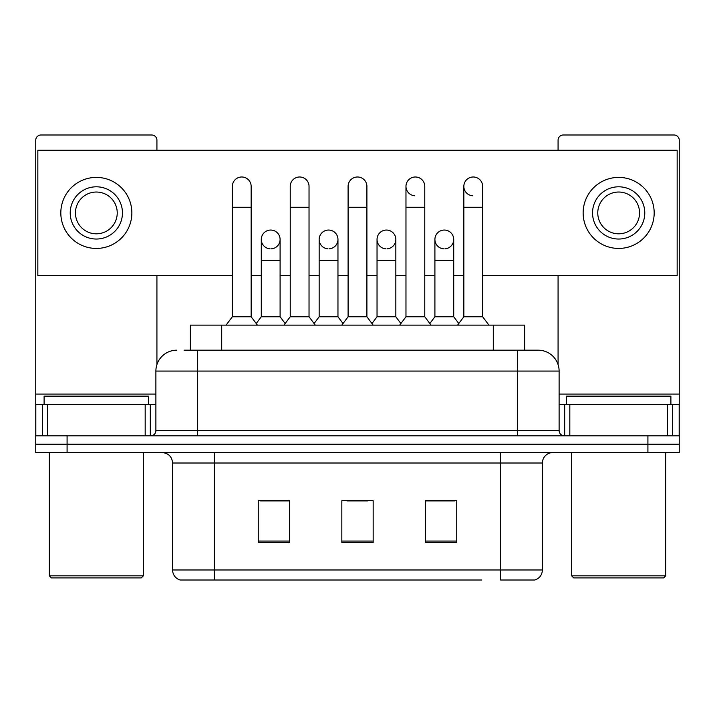 <?xml version="1.0" encoding="UTF-8"?>
<svg xmlns="http://www.w3.org/2000/svg" width="715" height="715" viewBox="0 0 715 715"><rect width="100%" height="100%" fill="white"/><g stroke="black" fill="none" stroke-linecap="round" stroke-linejoin="round"><path stroke-width="1.07" d="M190.378 350.189L190.378 325.119L524.622 325.119L524.622 350.189M542.399 569.98C542.113 574.985 539.602 578.328 534.883 580.008L500.616 580.008L500.616 569.98L542.399 569.98L542.399 463.007A10.448 10.448 0 0 1 552.847 452.559M481.83 580.008L180.117 580.008A10.448 10.448 0 0 1 172.601 569.98L172.601 463.007C171.975 456.662 168.499 453.185 162.153 452.559M67.085 452.559L679.25 452.559L679.25 444.203L35.75 444.203L35.75 452.559L67.085 452.559L67.085 444.203L35.75 444.203L35.75 404.511L47.503 404.511L47.503 435.846M456.742 542.506L456.742 500.723L425.398 500.723L425.398 542.506L456.742 542.506M289.602 542.506L289.602 500.723L258.258 500.723L258.258 542.506L289.602 542.506M373.167 542.506L373.167 500.723L341.833 500.723L341.833 542.506L373.167 542.506M289.182 500.929L281.138 500.929M260.242 500.929L289.602 500.929M425.398 500.929L454.758 500.929M433.862 500.929L425.818 500.929M347.052 500.929L367.948 500.929M184.568 350.189L538.225 350.189A20.896 20.896 0 0 1 559.112 371.076L559.112 430.627C559.425 433.799 561.168 435.542 564.341 435.846M184.095 350.189L197.671 350.189L197.671 371.076L155.888 371.076L155.888 430.627A5.22 5.22 0 0 1 150.659 435.846M176.775 350.189A20.896 20.896 0 0 0 155.888 371.076M647.915 452.559L647.915 444.203L679.25 444.203L679.25 404.511L679.25 435.846L35.75 435.846M647.915 435.846L647.915 444.203L67.085 444.203L67.085 435.846M559.112 371.076L517.329 371.076L517.329 350.189L538.225 350.189M232.348 207.279L251.153 207.279L251.153 316.763L232.348 316.763L232.348 186.392A9.402 9.402 0 0 1 242.34 177.007A9.402 9.402 0 0 1 251.153 186.392A9.402 9.402 0 0 0 242.34 177.007M232.348 316.763L226.083 325.119M251.153 316.763L257.427 325.119M270.69 230.051A9.402 9.402 0 0 0 261.297 239.159A9.402 9.402 0 0 0 270.1 248.838A9.402 9.402 0 0 1 261.288 239.454A9.402 9.402 0 0 1 271.28 230.069A9.402 9.402 0 0 1 280.092 239.454L280.092 260.349L261.288 260.349L261.288 239.454M280.092 260.349L280.092 316.763L261.288 316.763L261.288 260.349M261.288 316.763L256.22 323.511M280.092 316.763L285.16 323.511M290.227 207.279L309.032 207.279L309.032 316.763L290.227 316.763L290.227 186.392A9.402 9.402 0 0 1 300.22 177.007A9.402 9.402 0 0 1 309.032 186.392A9.402 9.402 0 0 0 300.22 177.007M290.227 316.763L283.953 325.119M309.032 316.763L315.297 325.119M348.098 207.279L366.902 207.279L366.902 316.763L348.098 316.763L348.098 186.392A9.402 9.402 0 0 1 358.09 177.007A9.402 9.402 0 0 1 366.902 186.392A9.402 9.402 0 0 0 358.09 177.007M348.098 316.763L341.833 325.119M366.902 316.763L373.167 325.119M405.968 207.279L424.773 207.279L424.773 316.763L405.968 316.763L405.968 186.392A9.402 9.402 0 0 1 415.96 177.007A9.402 9.402 0 0 1 424.773 186.392A9.402 9.402 0 0 0 415.96 177.007M405.968 316.763L399.703 325.119M424.773 316.763L431.047 325.119M463.847 207.279L482.652 207.279L482.652 316.763L463.847 316.763L463.847 186.392A9.402 9.402 0 0 1 473.839 177.007A9.402 9.402 0 0 1 482.652 186.392A9.402 9.402 0 0 0 473.839 177.007M463.847 316.763L457.573 325.119M482.652 316.763L488.917 325.119M328.56 230.051A9.402 9.402 0 0 0 319.167 239.159A9.402 9.402 0 0 0 327.971 248.838A9.402 9.402 0 0 1 319.158 239.454A9.402 9.402 0 0 1 329.15 230.069A9.402 9.402 0 0 1 337.963 239.454L337.963 260.349L319.158 260.349L319.158 239.454M337.963 260.349L337.963 316.763L319.158 316.763L319.158 260.349M319.158 316.763L314.1 323.511M337.963 316.763L343.03 323.511M386.44 230.051A9.402 9.402 0 0 0 377.037 239.159A9.402 9.402 0 0 0 385.85 248.838A9.402 9.402 0 0 1 377.037 239.454A9.402 9.402 0 0 1 387.03 230.069A9.402 9.402 0 0 1 395.842 239.454L395.842 260.349L377.037 260.349L377.037 239.454M395.842 260.349L395.842 316.763L377.037 316.763L377.037 260.349M377.037 316.763L371.97 323.511M395.842 316.763L400.901 323.511M444.31 230.051A9.402 9.402 0 0 0 434.917 239.159A9.402 9.402 0 0 0 443.72 248.838A9.402 9.402 0 0 1 434.908 239.454A9.402 9.402 0 0 1 444.9 230.069A9.402 9.402 0 0 1 453.712 239.454L453.712 260.349L434.908 260.349L434.908 239.454M453.712 260.349L453.712 316.763L434.908 316.763L434.908 260.349M434.908 316.763L429.84 323.511M453.712 316.763L458.78 323.511M145.181 435.846L145.181 404.511L47.503 404.511M156.925 150.239L156.925 140.212A5.22 5.22 0 0 0 151.705 134.992L40.97 134.992A5.22 5.22 0 0 0 35.75 140.212L35.75 404.511M156.925 275.597L156.925 364.561M145.181 404.511L155.888 404.511M667.497 435.846L667.497 404.511L569.819 404.511L569.819 435.846M667.497 404.511L679.25 404.511L679.25 140.212A5.22 5.22 0 0 0 674.03 134.992L563.295 134.992A5.22 5.22 0 0 0 558.075 140.212L558.075 150.239M558.075 275.597L558.075 364.561M559.112 404.511L569.819 404.511M148.568 404.511L148.568 396.155L44.107 396.155L44.107 404.511M49.326 452.559L49.326 575.834L143.349 575.834L143.349 452.559M143.349 575.834L141.257 577.917L51.417 577.917L49.326 575.834M670.893 404.511L670.893 396.155L566.432 396.155L566.432 404.511M571.651 452.559L571.651 575.834L665.674 575.834L665.674 452.559M665.674 575.834L663.583 577.917L573.743 577.917L571.651 575.834M473.25 176.989A9.402 9.402 0 0 0 463.847 186.097A9.402 9.402 0 0 0 472.66 195.767M415.37 176.989A9.402 9.402 0 0 0 405.977 186.097A9.402 9.402 0 0 0 414.78 195.767M387.03 248.838A9.402 9.402 0 0 0 395.842 239.454A9.402 9.402 0 0 0 387.03 230.069M271.28 248.838A9.402 9.402 0 0 0 280.092 239.454A9.402 9.402 0 0 0 271.28 230.069M482.652 275.597L677.159 275.597L677.159 150.239L37.841 150.239L37.841 275.597L232.348 275.597M251.153 275.597L261.288 275.597M280.092 275.597L290.227 275.597M309.032 275.597L319.158 275.597M337.963 275.597L348.098 275.597M366.902 275.597L377.037 275.597M395.842 275.597L405.968 275.597M424.773 275.597L434.908 275.597M453.712 275.597L463.847 275.597M329.15 248.838A9.402 9.402 0 0 0 337.963 239.454A9.402 9.402 0 0 0 329.15 230.069M444.9 248.838A9.402 9.402 0 0 0 453.712 239.454A9.402 9.402 0 0 0 444.9 230.069M96.337 186.803A26.115 26.115 0 0 0 70.222 212.918A26.115 26.115 0 0 0 96.337 239.033A26.115 26.115 0 0 0 122.453 212.918A26.115 26.115 0 0 0 96.337 186.803M96.337 192.031A20.896 20.896 0 0 0 75.45 212.918A20.896 20.896 0 0 0 96.337 233.814A20.896 20.896 0 0 0 117.233 212.918A20.896 20.896 0 0 0 96.337 192.031M96.337 248.436A35.518 35.518 0 0 0 131.855 212.918A35.518 35.518 0 0 0 96.337 177.4A35.518 35.518 0 0 0 60.82 212.918A35.518 35.518 0 0 0 96.337 248.436M618.663 186.803A26.115 26.115 0 0 0 592.547 212.918A26.115 26.115 0 0 0 618.663 239.033A26.115 26.115 0 0 0 644.778 212.918A26.115 26.115 0 0 0 618.663 186.803M618.663 192.031A20.896 20.896 0 0 0 597.767 212.918A20.896 20.896 0 0 0 618.663 233.814A20.896 20.896 0 0 0 639.55 212.918A20.896 20.896 0 0 0 618.663 192.031M618.663 248.436A35.518 35.518 0 0 0 654.18 212.918A35.518 35.518 0 0 0 618.663 177.4A35.518 35.518 0 0 0 583.145 212.918A35.518 35.518 0 0 0 618.663 248.436M221.713 350.189L221.713 325.119M493.287 350.189L493.287 325.119M500.616 452.559L500.616 463.007L172.601 463.007M542.399 463.007L500.616 463.007L500.616 569.98L214.384 569.98L214.384 580.008M172.601 569.98L214.384 569.98L214.384 452.559M373.167 541.058L341.833 541.058M289.602 541.058L258.258 541.058M456.742 541.058L425.398 541.058M197.671 435.846L197.671 430.627L559.112 430.627M155.888 430.627L197.671 430.627L197.671 371.076L517.329 371.076L517.329 435.846M155.888 394.063L35.75 394.063M150.32 404.511L150.32 435.846M35.83 404.511L35.83 435.846M42.355 435.846L42.355 404.511M679.25 394.063L559.112 394.063M679.17 435.846L679.17 404.511M672.645 404.511L672.645 435.846M564.68 435.846L564.68 404.511M251.153 207.279L251.153 186.392M309.032 207.279L309.032 186.392M366.902 207.279L366.902 186.392M424.773 207.279L424.773 186.392M482.652 207.279L482.652 186.392"/></g></svg>
